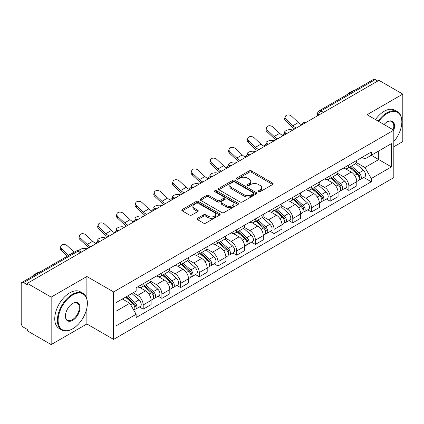 <?xml version="1.0" encoding="UTF-8"?>
<svg xmlns="http://www.w3.org/2000/svg" width="424" height="424" viewBox="0 0 424 424"><rect width="100%" height="100%" fill="white"/><g stroke="black" fill="none" stroke-linecap="round" stroke-linejoin="round"><path stroke-width="0.64" d="M258.534 191.69A1.166 0.673 0 0 0 260.182 191.69L272.68 184.477A1.664 0.959 0 0 0 273.167 183.793A1.664 0.959 0 0 0 272.68 183.115L251.506 170.893A1.664 0.959 0 0 0 249.153 170.893L236.656 178.107A1.166 0.673 0 0 0 236.311 178.584A1.166 0.673 0 0 0 236.656 179.061A1.166 0.673 0 0 0 238.299 179.061L239.92 178.122A5.321 3.074 0 0 1 247.446 178.122L249.211 179.145A5.321 3.074 0 0 1 250.769 181.318A5.321 3.074 0 0 1 249.211 183.491L247.595 184.424A1.166 0.673 0 0 0 247.256 184.901A1.166 0.673 0 0 0 247.595 185.373A1.166 0.673 0 0 0 249.243 185.373L250.86 184.44A5.321 3.074 0 0 1 258.386 184.44L260.151 185.458A5.321 3.074 0 0 1 261.714 187.631A5.321 3.074 0 0 1 260.151 189.809L258.534 190.742A1.166 0.673 0 0 0 258.195 191.213A1.166 0.673 0 0 0 258.534 191.69L258.534 190.742M197.51 218.296A1.664 0.959 0 0 0 197.022 218.98A1.664 0.959 0 0 0 197.51 219.659L203.451 223.088A1.664 0.959 0 0 0 205.804 223.088L219.685 215.074A1.664 0.959 0 0 0 220.173 214.396A1.664 0.959 0 0 0 219.685 213.712L198.512 201.49A1.664 0.959 0 0 0 196.158 201.49L182.278 209.504A1.664 0.959 0 0 0 181.79 210.182A1.664 0.959 0 0 0 182.278 210.861L189.448 215.005A1.664 0.959 0 0 0 191.802 215.005L197.743 211.576A1.664 0.959 0 0 0 198.231 210.898A1.664 0.959 0 0 0 197.743 210.214L194.187 208.163A4.452 2.571 0 0 1 192.883 206.345A4.452 2.571 0 0 1 195.628 203.971A4.452 2.571 0 0 1 200.478 204.527L214.422 212.578A4.452 2.571 0 0 1 215.726 214.396A4.452 2.571 0 0 1 212.975 216.765A4.452 2.571 0 0 1 208.126 216.208L205.804 214.867A1.664 0.959 0 0 0 203.451 214.867L197.51 218.296L197.51 219.659M113.606 291.935L86.878 276.501L51.161 297.123L27.311 283.354L378.95 80.337L402.8 94.107L367.083 114.729L393.811 130.157L113.606 291.935L113.606 339.401L393.811 177.624L393.811 130.157A10.34 5.968 -60 0 0 387.218 121.852L387.218 121.852A10.34 5.968 -60 0 0 384.049 124.523M240.037 201.962A1.664 0.959 0 0 0 242.39 201.962L256.271 193.948A1.664 0.959 0 0 0 256.759 193.27A1.664 0.959 0 0 0 256.271 192.591L235.097 180.364A1.664 0.959 0 0 0 232.744 180.364L218.864 188.378A1.664 0.959 0 0 0 218.376 189.062A1.664 0.959 0 0 0 218.864 189.74L240.037 201.962M215.27 191.945A1.166 0.673 0 0 1 216.452 192.109L216.452 190.726L237.975 203.154A1.664 0.959 0 0 1 238.463 203.833A1.664 0.959 0 0 1 237.975 204.511L224.095 212.525A1.664 0.959 0 0 1 221.741 212.525L200.568 200.298L200.568 198.941A1.664 0.959 0 0 0 200.08 199.619A1.664 0.959 0 0 0 200.568 200.298M200.568 198.941L206.509 195.512A1.664 0.959 0 0 1 208.862 195.512L217.448 200.472A1.664 0.959 0 0 0 219.802 200.472L223.745 198.194A1.664 0.959 0 0 0 224.232 197.515A1.664 0.959 0 0 0 223.745 196.837L214.804 191.674A1.166 0.673 0 0 1 214.459 191.198A1.166 0.673 0 0 1 215.18 190.577A1.166 0.673 0 0 1 216.452 190.726M51.161 297.123L51.161 344.59L27.311 330.821L27.311 329.437L23.596 327.291A3.392 1.956 -120 0 1 21.2 323.141L21.2 283.974A3.392 1.956 -120 0 1 21.9 282.426L76.193 251.082A3.392 1.956 60 0 1 77.889 251.247L23.596 282.591A3.392 1.956 -120 0 0 21.9 282.426M393.811 146.762L402.8 141.574L402.8 94.107M51.161 344.59L86.878 323.973L113.606 339.401M27.311 283.354L27.311 284.737L23.596 282.591M323.459 112.376L320.942 110.924A3.392 1.956 60 0 0 319.246 110.754L373.539 79.41A3.392 1.956 60 0 1 375.235 79.574L320.942 110.924A3.392 1.956 120 0 0 318.546 115.074L318.546 115.211M377.752 81.032L375.235 79.574M348.867 164.963A7.796 4.5 60 0 1 347.251 168.461L355.164 163.897A7.796 4.5 -120 0 0 356.78 160.394M337.642 173.358L343.355 176.654A7.796 4.5 60 0 1 348.867 186.205L356.78 181.636A7.796 4.5 -120 0 0 351.263 172.091L345.602 168.821M356.78 181.636L356.78 185.86L348.867 190.424L345.078 188.235M347.251 168.461A7.796 4.5 60 0 1 343.414 168.111M348.867 186.205L348.867 190.424M330.169 175.759A7.796 4.5 60 0 1 328.558 179.257L336.465 174.688A7.796 4.5 -120 0 0 338.082 171.19M326.379 199.031L330.169 201.22L338.082 196.651L338.082 192.432A7.796 4.5 -120 0 0 332.57 182.882L326.904 179.617M328.558 179.257A7.796 4.5 60 0 1 324.72 178.907M318.943 184.154L324.657 187.45A7.796 4.5 60 0 1 330.169 197.001L330.169 201.22M311.476 186.549A7.796 4.5 60 0 1 309.859 190.053L317.772 185.484A7.796 4.5 -120 0 0 319.383 181.986M307.681 209.827L311.476 212.016L319.383 207.447L319.383 203.228A7.796 4.5 -120 0 0 313.871 193.678L308.211 190.408M309.859 190.053A7.796 4.5 60 0 1 306.022 189.698M300.25 194.945L305.964 198.247A7.796 4.5 60 0 1 311.476 207.792L311.476 212.016M292.777 197.346A7.796 4.5 60 0 1 291.166 200.844L299.074 196.28A7.796 4.5 -120 0 0 300.69 192.777M288.988 220.618L292.777 222.807L300.69 218.243L300.69 214.019A7.796 4.5 -120 0 0 295.173 204.474L289.512 201.204M291.166 200.844A7.796 4.5 60 0 1 287.324 200.494M281.552 205.741L287.265 209.037A7.796 4.5 60 0 1 292.777 218.588L292.777 222.807M274.084 208.142A7.796 4.5 60 0 1 272.468 211.64L280.375 207.071A7.796 4.5 -120 0 0 281.992 203.573M270.289 231.414L274.084 233.603L281.992 229.034L281.992 224.815A7.796 4.5 -120 0 0 276.48 215.265L270.819 212M272.468 211.64A7.796 4.5 60 0 1 268.631 211.29M262.853 216.537L268.567 219.833A7.796 4.5 60 0 1 274.084 229.384L274.084 233.603M255.386 218.932A7.796 4.5 60 0 1 253.769 222.436L261.682 217.867A7.796 4.5 -120 0 0 263.293 214.369M251.591 242.21L255.386 244.399L263.293 239.83L263.293 235.612A7.796 4.5 -120 0 0 257.781 226.061L252.121 222.791M253.769 222.436A7.796 4.5 60 0 1 249.932 222.081M244.16 227.328L249.874 230.63A7.796 4.5 60 0 1 255.386 240.175L255.386 244.399M236.687 229.728A7.796 4.5 60 0 1 235.076 233.227L242.984 228.663A7.796 4.5 -120 0 0 244.6 225.16M232.898 253.001L236.687 255.19L244.6 250.626L244.6 246.402A7.796 4.5 -120 0 0 239.088 236.857L233.423 233.587M235.076 233.227A7.796 4.5 60 0 1 231.234 232.877M225.462 238.124L231.175 241.42A7.796 4.5 60 0 1 236.687 250.971L236.687 255.19M217.994 240.525A7.796 4.5 60 0 1 216.378 244.023L224.285 239.454A7.796 4.5 -120 0 0 225.902 235.956M214.2 263.797L217.994 265.986L225.902 261.417L225.902 257.198A7.796 4.5 -120 0 0 220.39 247.648L214.73 244.383M216.378 244.023A7.796 4.5 60 0 1 212.541 243.673M206.769 248.92L212.477 252.216A7.796 4.5 60 0 1 217.994 261.767L217.994 265.986M199.296 251.315A7.796 4.5 60 0 1 197.679 254.819L205.592 250.25A7.796 4.5 -120 0 0 207.203 246.752M195.501 274.593L199.296 276.782L207.203 272.213L207.203 267.995A7.796 4.5 -120 0 0 201.692 258.444L196.031 255.174M197.679 254.819A7.796 4.5 60 0 1 193.842 254.464M188.071 259.711L193.784 263.012A7.796 4.5 60 0 1 199.296 272.558L199.296 276.782M180.597 262.112A7.796 4.5 60 0 1 178.986 265.61L186.894 261.046A7.796 4.5 -120 0 0 188.51 257.543M176.808 285.384L180.597 287.573L188.51 283.009L188.51 278.785A7.796 4.5 -120 0 0 182.998 269.24L177.333 265.97M178.986 265.61A7.796 4.5 60 0 1 175.149 265.26M169.372 270.507L175.086 273.803A7.796 4.5 60 0 1 180.597 283.354L180.597 287.573M161.904 272.908A7.796 4.5 60 0 1 160.288 276.406L168.201 271.837A7.796 4.5 -120 0 0 169.812 268.339M158.11 296.18L161.904 298.369L169.812 293.8L169.812 289.581A7.796 4.5 -120 0 0 164.3 280.031L158.64 276.766M160.288 276.406A7.796 4.5 60 0 1 156.451 276.056M150.679 281.303L156.392 284.599A7.796 4.5 60 0 1 161.904 294.15L161.904 298.369M143.206 283.698A7.796 4.5 60 0 1 141.589 287.202L149.502 282.633A7.796 4.5 -120 0 0 151.119 279.135M139.417 306.976L143.206 309.165L151.119 304.596L151.119 300.377A7.796 4.5 -120 0 0 145.602 290.827L139.941 287.557M141.589 287.202A7.796 4.5 60 0 1 137.752 286.847M133.141 292.767L137.694 295.396A7.796 4.5 60 0 1 143.206 304.941L143.206 309.165M362.112 157.315L364.926 158.942L391.416 143.651L378.712 150.986L378.712 159.567L364.926 167.522L356.34 162.562M116.001 311.237L129.781 303.282L136.136 314.285L116.001 325.908L116.001 302.656L136.136 291.034L136.136 287.785L371.281 152.025L371.281 155.274L391.416 166.902L371.281 178.525L364.926 167.522M391.416 143.651L391.416 166.902M136.136 314.285L136.136 317.539L371.281 181.779L371.281 178.525M86.878 276.501L86.878 298.941M86.878 307.983L86.878 323.973M129.781 303.282L122.35 298.994M363.771 177.444L371.281 181.779M259 191.855L260.151 191.192A5.321 3.074 0 0 0 261.714 189.019L261.714 187.631M250.769 181.318L250.769 182.702A5.321 3.074 0 0 1 249.211 184.875L248.061 185.537M272.659 184.488L251.506 172.277A1.664 0.959 0 0 0 249.153 172.277L237.122 179.225M256.25 193.964L235.097 181.748A1.664 0.959 0 0 0 232.744 181.748L218.885 189.751M253.329 193.747A1.166 0.673 0 0 0 253.669 193.27A1.166 0.673 0 0 0 253.329 192.793L234.742 182.066A1.166 0.673 0 0 0 233.094 182.066L231.387 183.046A5.321 3.074 0 0 0 229.829 185.224A5.321 3.074 0 0 0 231.387 187.397L244.097 194.733A5.321 3.074 0 0 0 251.623 194.733L253.329 193.747L253.329 195.13A1.166 0.673 0 0 0 253.669 194.653L253.669 193.27M229.829 185.224L229.829 186.608A5.321 3.074 0 0 0 231.387 188.781L231.387 187.397M253.329 195.13L251.623 196.116A5.321 3.074 0 0 1 244.097 196.116L231.387 188.781M200.589 200.314L206.509 196.895L206.509 195.512M224.232 197.515L224.232 198.898A1.664 0.959 0 0 1 223.745 199.577L219.802 201.856A1.664 0.959 0 0 1 217.448 201.856L208.862 196.895A1.664 0.959 0 0 0 206.509 196.895M216.452 192.109L237.954 204.522M226.363 205.614A4.452 2.571 0 0 0 231.213 206.17A4.452 2.571 0 0 0 233.958 203.796A4.452 2.571 0 0 0 232.654 201.983L227.741 199.148A1.664 0.959 0 0 0 225.388 199.148L221.45 201.421A1.664 0.959 0 0 0 220.962 202.1A1.664 0.959 0 0 0 221.45 202.778L226.363 205.614L226.363 206.997A4.452 2.571 0 0 0 231.213 207.553A4.452 2.571 0 0 0 233.958 205.184L233.958 203.796M220.962 202.1L220.962 203.483A1.664 0.959 0 0 0 221.45 204.161L221.45 202.778M226.363 206.997L221.45 204.161M215.726 214.396L215.726 215.779A4.452 2.571 0 0 1 212.975 218.153A4.452 2.571 0 0 1 208.126 217.592L205.804 216.251A1.664 0.959 0 0 0 203.451 216.251L197.531 219.669M192.883 206.345L192.883 207.728A4.452 2.571 0 0 0 194.187 209.546L194.187 208.163M197.722 211.587L194.187 209.546M219.664 215.085L198.512 202.873A1.664 0.959 0 0 0 196.158 202.873L182.299 210.876M292.83 130.057L291.214 129.707A3.901 1.479 -13.1 0 0 286.889 130.232A3.901 1.479 -13.1 0 0 284.663 132.182A3.901 1.479 -13.1 0 0 285.702 132.887L287.318 133.242M349.408 167.22L357.029 174.015A4.235 2.449 60 0 1 358.36 180.571L356.775 181.483M349.609 167.401L353.197 169.468M350.176 166.775L358.656 174.338A2.035 1.177 60 0 1 359.292 177.486A2.035 1.177 60 0 1 359.107 177.555M351.448 166.044L359.064 172.838A4.235 2.449 60 0 1 360.395 179.394A4.235 2.449 60 0 1 359.117 179.527M355.694 163.489L363.379 170.347A4.235 2.449 60 0 1 364.709 176.903L360.395 179.394M301.475 124.667A10.51 6.069 60 0 1 298.358 122.541L291.68 116.282A3.901 2.82 17.7 0 0 287.912 114.952A3.901 2.82 17.7 0 0 285.209 116.69A3.901 2.82 17.7 0 0 286.168 119.467L285.702 120.92A3.901 2.82 -162.3 0 1 284.748 118.142L285.209 116.69M296.371 128.016A10.51 6.069 60 0 1 292.846 125.727L286.168 119.467M285.702 120.92L292.385 127.179A12.709 7.341 -120 0 0 294.701 128.976M274.137 140.853L272.521 140.498A3.901 1.479 -13.1 0 0 268.191 141.022A3.901 1.479 -13.1 0 0 265.965 142.978A3.901 1.479 -13.1 0 0 267.003 143.683L268.62 144.033M330.709 178.011L338.331 184.811A4.235 2.449 60 0 1 339.661 191.362L338.082 192.273M330.916 178.191L334.499 180.264M331.483 177.571L339.958 185.134A2.035 1.177 60 0 1 340.594 188.277A2.035 1.177 60 0 1 340.408 188.351M332.75 176.834L340.366 183.634A4.235 2.449 60 0 1 341.696 190.185A4.235 2.449 60 0 1 340.419 190.323M336.995 174.285L344.68 181.143A4.235 2.449 60 0 1 346.011 187.694L341.696 190.185M255.439 151.644L253.822 151.294A3.901 1.479 -13.1 0 0 249.492 151.819A3.901 1.479 -13.1 0 0 247.272 153.769A3.901 1.479 -13.1 0 0 248.31 154.479L249.927 154.829M312.016 188.807L319.632 195.607A4.235 2.449 60 0 1 320.963 202.158L319.383 203.07M312.218 188.987L315.806 191.06M312.785 188.362L321.26 195.925A2.035 1.177 60 0 1 321.901 199.073A2.035 1.177 60 0 1 321.715 199.148M314.051 187.631L321.673 194.431A4.235 2.449 60 0 1 323.003 200.981A4.235 2.449 60 0 1 321.721 201.119M318.302 185.081L325.987 191.94A4.235 2.449 60 0 1 327.317 198.49L323.003 200.981M282.776 135.463A10.51 6.069 60 0 1 279.665 133.337L272.982 127.078A3.901 2.82 17.7 0 0 269.219 125.743A3.901 2.82 17.7 0 0 266.511 127.486A3.901 2.82 17.7 0 0 267.47 130.263L267.003 131.71A3.901 2.82 -162.3 0 1 266.049 128.933L266.511 127.486M277.672 138.807A10.51 6.069 60 0 1 274.148 136.523L267.47 130.263M267.003 131.71L273.687 137.97A12.709 7.341 -120 0 0 276.008 139.772M264.083 146.254A10.51 6.069 60 0 1 260.967 144.133L254.283 137.874A3.901 2.82 17.7 0 0 250.52 136.539A3.901 2.82 17.7 0 0 247.817 138.277A3.901 2.82 17.7 0 0 248.771 141.054L248.31 142.506A3.901 2.82 -162.3 0 1 247.351 139.729L247.817 138.277M258.979 149.603A10.51 6.069 60 0 1 255.455 147.314L248.771 141.054M248.31 142.506L254.988 148.766A12.709 7.341 -120 0 0 257.31 150.568M393.811 141.563A20.681 11.941 120 0 0 401.841 121.852A20.681 11.941 120 0 0 387.218 113.415A20.681 11.941 120 0 0 378.733 121.45M378.113 121.094A21.184 12.232 -60 0 1 386.858 112.789A21.184 12.232 -60 0 1 397.452 111.74A21.184 12.232 -60 0 1 401.841 121.439A21.184 12.232 -60 0 1 401.841 121.651M393.175 129.792A9.832 5.676 120 0 0 391.776 121.577A9.832 5.676 120 0 0 387.038 121.964M346.382 95.087A21.184 12.232 -60 0 1 350.664 91.891A21.184 12.232 -60 0 1 354.946 90.142M375.479 119.573A21.184 12.232 -60 0 1 384.224 111.268A21.184 12.232 -60 0 1 394.818 110.219L397.452 111.74M72.737 328.748A20.681 11.941 120 0 0 72.737 328.743A20.681 11.941 120 0 0 87.355 303.42A20.681 11.941 120 0 0 72.737 294.977A20.681 11.941 120 0 0 58.115 320.306A20.681 11.941 120 0 0 72.737 328.748L72.377 328.955A21.184 12.232 -60 0 1 61.782 330.005A21.184 12.232 -60 0 1 58.533 313.023A21.184 12.232 -60 0 1 72.377 294.357A21.184 12.232 -60 0 1 82.966 293.307A21.184 12.232 -60 0 1 87.355 303.006A21.184 12.232 -60 0 1 87.355 303.213M72.737 303.42L72.737 303.42A10.34 5.968 -60 0 1 80.046 307.644A10.34 5.968 -60 0 1 72.737 320.306A10.34 5.968 -60 0 1 65.423 316.081A10.34 5.968 -60 0 1 72.737 303.42L72.737 303.42M65.428 315.869A9.832 5.676 120 0 0 67.458 320.168A9.832 5.676 120 0 0 72.377 319.68A9.832 5.676 120 0 0 78.8 311.02A9.832 5.676 120 0 0 77.29 303.139A9.832 5.676 120 0 0 72.552 303.526M31.901 276.655A21.184 12.232 -60 0 1 36.183 273.459A21.184 12.232 -60 0 1 40.465 271.71M61.782 330.005L59.148 328.478A21.184 12.232 -60 0 1 55.899 311.502A21.184 12.232 -60 0 1 69.737 292.836A21.184 12.232 -60 0 1 80.332 291.786L82.966 293.307M72.377 328.955L72.737 328.743M236.74 162.44L235.124 162.09A3.901 1.479 -13.1 0 0 230.799 162.615A3.901 1.479 -13.1 0 0 228.573 164.565A3.901 1.479 -13.1 0 0 229.612 165.27L231.228 165.625M293.318 199.603L300.939 206.398A4.235 2.449 60 0 1 302.27 212.954L300.685 213.866M293.519 199.784L297.107 201.851M294.086 199.158L302.566 206.721A2.035 1.177 60 0 1 303.202 209.869A2.035 1.177 60 0 1 303.017 209.938M295.358 198.427L302.974 205.221A4.235 2.449 60 0 1 304.305 211.777A4.235 2.449 60 0 1 303.028 211.91M299.604 195.872L307.289 202.73A4.235 2.449 60 0 1 308.619 209.286L304.305 211.777M218.047 173.236L216.431 172.881A3.901 1.479 -13.1 0 0 212.101 173.405A3.901 1.479 -13.1 0 0 209.875 175.361A3.901 1.479 -13.1 0 0 210.919 176.066L212.535 176.416M274.625 210.394L282.241 217.194A4.235 2.449 60 0 1 283.571 223.745L281.992 224.656M274.826 210.574L278.409 212.647M275.393 209.949L283.868 217.517A2.035 1.177 60 0 1 284.509 220.66A2.035 1.177 60 0 1 284.324 220.734M276.66 209.218L284.276 216.017A4.235 2.449 60 0 1 285.606 222.568A4.235 2.449 60 0 1 284.329 222.706M280.911 206.668L288.596 213.526A4.235 2.449 60 0 1 289.926 220.077L285.606 222.568M199.349 184.027L197.732 183.677A3.901 1.479 -13.1 0 0 193.402 184.202A3.901 1.479 -13.1 0 0 191.182 186.152A3.901 1.479 -13.1 0 0 192.22 186.862L193.837 187.212M255.926 221.19L263.543 227.99A4.235 2.449 60 0 1 264.873 234.541L263.293 235.453M256.128 221.37L259.716 223.437M256.695 220.745L265.17 228.308A2.035 1.177 60 0 1 265.811 231.456A2.035 1.177 60 0 1 265.625 231.531M257.962 220.014L265.583 226.814A4.235 2.449 60 0 1 266.913 233.364A4.235 2.449 60 0 1 265.631 233.502M262.212 217.464L269.897 224.323A4.235 2.449 60 0 1 271.228 230.873L266.913 233.364M245.385 157.05A10.51 6.069 60 0 1 242.268 154.924L235.59 148.665A3.901 2.82 17.7 0 0 231.827 147.335A3.901 2.82 17.7 0 0 229.119 149.073A3.901 2.82 17.7 0 0 230.078 151.85L229.612 153.303A3.901 2.82 -162.3 0 1 228.658 150.525L229.119 149.073M240.281 160.399A10.51 6.069 60 0 1 236.756 158.11L230.078 151.85M229.612 153.303L236.295 159.562A12.709 7.341 -120 0 0 238.611 161.358M226.686 167.84A10.51 6.069 60 0 1 223.575 165.72L216.892 159.461A3.901 2.82 17.7 0 0 213.129 158.126A3.901 2.82 17.7 0 0 210.421 159.869A3.901 2.82 17.7 0 0 211.38 162.646L210.919 164.093A3.901 2.82 -162.3 0 1 209.959 161.316L210.421 159.869M221.588 171.19A10.51 6.069 60 0 1 218.058 168.906L211.38 162.646M210.919 164.093L217.597 170.353A12.709 7.341 -120 0 0 219.918 172.155M207.993 178.637A10.51 6.069 60 0 1 204.877 176.517L198.199 170.257A3.901 2.82 17.7 0 0 194.431 168.922A3.901 2.82 17.7 0 0 191.728 170.66A3.901 2.82 17.7 0 0 192.682 173.437L192.22 174.889A3.901 2.82 -162.3 0 1 191.261 172.112L191.728 170.66M202.889 181.986A10.51 6.069 60 0 1 199.365 179.697L192.682 173.437M192.22 174.889L198.898 181.149A12.709 7.341 -120 0 0 201.22 182.951M180.651 194.823L179.039 194.473A3.901 1.479 -13.1 0 0 174.709 194.998A3.901 1.479 -13.1 0 0 172.483 196.948A3.901 1.479 -13.1 0 0 173.522 197.653L175.138 198.008M237.228 231.986L244.849 238.781A4.235 2.449 60 0 1 246.18 245.332L244.595 246.249M237.429 232.167L241.018 234.233M237.997 231.541L246.477 239.104A2.035 1.177 60 0 1 247.113 242.252A2.035 1.177 60 0 1 246.927 242.321M239.269 230.81L246.885 237.604A4.235 2.449 60 0 1 248.215 244.16A4.235 2.449 60 0 1 246.938 244.293M243.514 228.255L251.199 235.113A4.235 2.449 60 0 1 252.529 241.669L248.215 244.16M189.295 189.433A10.51 6.069 60 0 1 186.178 187.307L179.5 181.048A3.901 2.82 17.7 0 0 175.737 179.718A3.901 2.82 17.7 0 0 173.029 181.456A3.901 2.82 17.7 0 0 173.988 184.233L173.522 185.686A3.901 2.82 -162.3 0 1 172.568 182.908L173.029 181.456M184.191 192.782A10.51 6.069 60 0 1 180.666 190.493L173.988 184.233M173.522 185.686L180.205 191.945A12.709 7.341 -120 0 0 182.521 193.742M161.957 205.619L160.341 205.264A3.901 1.479 -13.1 0 0 156.011 205.788A3.901 1.479 -13.1 0 0 153.785 207.744A3.901 1.479 -13.1 0 0 154.829 208.449L156.445 208.799M218.535 242.777L226.151 249.577A4.235 2.449 60 0 1 227.481 256.128L225.902 257.039M218.736 242.957L222.319 245.03M219.303 242.332L227.778 249.9A2.035 1.177 60 0 1 228.419 253.043A2.035 1.177 60 0 1 228.234 253.117M220.57 241.601L228.192 248.4A4.235 2.449 60 0 1 229.522 254.951A4.235 2.449 60 0 1 228.239 255.089M224.821 239.051L232.506 245.909A4.235 2.449 60 0 1 233.836 252.46L229.522 254.951M170.596 200.223A10.51 6.069 60 0 1 167.485 198.103L160.802 191.844A3.901 2.82 17.7 0 0 157.039 190.508A3.901 2.82 17.7 0 0 154.336 192.252A3.901 2.82 17.7 0 0 155.29 195.029L154.829 196.476A3.901 2.82 -162.3 0 1 153.87 193.699L154.336 192.252M165.498 203.573A10.51 6.069 60 0 1 161.973 201.289L155.29 195.029M154.829 196.476L161.507 202.736A12.709 7.341 -120 0 0 163.828 204.538M143.259 216.41L141.643 216.06A3.901 1.479 -13.1 0 0 137.312 216.584A3.901 1.479 -13.1 0 0 135.092 218.535A3.901 1.479 -13.1 0 0 136.131 219.245L137.747 219.595M199.837 253.573L207.453 260.373A4.235 2.449 60 0 1 208.783 266.924L207.203 267.836M200.038 253.753L203.626 255.82M200.605 253.128L209.085 260.691A2.035 1.177 60 0 1 209.721 263.839A2.035 1.177 60 0 1 209.536 263.913M201.872 252.397L209.493 259.197A4.235 2.449 60 0 1 210.823 265.747A4.235 2.449 60 0 1 209.541 265.885M206.122 249.847L213.807 256.706A4.235 2.449 60 0 1 215.138 263.256L210.823 265.747M151.903 211.019A10.51 6.069 60 0 1 148.787 208.899L142.109 202.64A3.901 2.82 17.7 0 0 138.341 201.305A3.901 2.82 17.7 0 0 135.638 203.043A3.901 2.82 17.7 0 0 136.592 205.82L136.131 207.272A3.901 2.82 -162.3 0 1 135.171 204.495L135.638 203.043M146.799 214.369A10.51 6.069 60 0 1 143.275 212.079L136.592 205.82M136.131 207.272L142.814 213.532A12.709 7.341 -120 0 0 145.13 215.334M124.566 227.206L122.949 226.856A3.901 1.479 -13.1 0 0 118.619 227.381A3.901 1.479 -13.1 0 0 116.393 229.331A3.901 1.479 -13.1 0 0 117.432 230.036L119.049 230.391M181.138 264.369L188.76 271.164A4.235 2.449 60 0 1 190.09 277.715L188.51 278.632M181.339 264.55L184.928 266.617M181.907 263.924L190.387 271.487A2.035 1.177 60 0 1 191.023 274.63A2.035 1.177 60 0 1 190.837 274.704M183.179 263.193L190.795 269.987A4.235 2.449 60 0 1 192.125 276.543A4.235 2.449 60 0 1 190.848 276.676M187.424 260.638L195.109 267.496A4.235 2.449 60 0 1 196.439 274.052L192.125 276.543M133.205 221.816A10.51 6.069 60 0 1 130.089 219.69L123.41 213.431A3.901 2.82 17.7 0 0 119.648 212.101A3.901 2.82 17.7 0 0 116.939 213.839A3.901 2.82 17.7 0 0 117.898 216.616L117.432 218.069A3.901 2.82 -162.3 0 1 116.478 215.291L116.939 213.839M128.101 225.165A10.51 6.069 60 0 1 124.577 222.876L117.898 216.616M117.432 218.069L124.115 224.328A12.709 7.341 -120 0 0 126.437 226.125M105.868 238.002L104.251 237.647A3.901 1.479 -13.1 0 0 99.921 238.171A3.901 1.479 -13.1 0 0 97.7 240.127A3.901 1.479 -13.1 0 0 98.739 240.832L100.356 241.182M162.445 275.16L170.061 281.96A4.235 2.449 60 0 1 171.391 288.511L169.812 289.422M162.646 275.34L166.229 277.413M163.214 274.715L171.688 282.283A2.035 1.177 60 0 1 172.329 285.426A2.035 1.177 60 0 1 172.144 285.5M164.48 273.984L172.102 280.783A4.235 2.449 60 0 1 173.432 287.334A4.235 2.449 60 0 1 172.149 287.472M168.731 271.434L176.416 278.292A4.235 2.449 60 0 1 177.746 284.843L173.432 287.334M114.507 232.606A10.51 6.069 60 0 1 111.395 230.486L104.712 224.227A3.901 2.82 17.7 0 0 100.949 222.892A3.901 2.82 17.7 0 0 98.246 224.635A3.901 2.82 17.7 0 0 99.2 227.412L98.739 228.859A3.901 2.82 -162.3 0 1 97.78 226.082L98.246 224.635M109.408 235.956A10.51 6.069 60 0 1 105.883 233.672L99.2 227.412M98.739 228.859L105.417 235.119A12.709 7.341 -120 0 0 107.738 236.921M87.169 248.793L85.553 248.443A3.901 1.479 -13.1 0 0 81.36 248.92A3.901 1.479 -13.1 0 0 78.986 250.807M143.747 285.956L151.368 292.756A4.235 2.449 60 0 1 152.698 299.307L151.114 300.219M143.948 286.136L147.536 288.203M144.515 285.511L152.995 293.074A2.035 1.177 60 0 1 153.631 296.222A2.035 1.177 60 0 1 153.446 296.296M145.787 284.78L153.403 291.579A4.235 2.449 60 0 1 154.733 298.13A4.235 2.449 60 0 1 153.456 298.268M150.032 282.23L157.717 289.089A4.235 2.449 60 0 1 159.048 295.639L154.733 298.13M80.825 251.798L81.657 251.978M95.813 243.403A10.51 6.069 60 0 1 92.697 241.282L86.019 235.023A3.901 2.82 17.7 0 0 82.251 233.688A3.901 2.82 17.7 0 0 79.548 235.426A3.901 2.82 17.7 0 0 80.507 238.203L80.041 239.655A3.901 2.82 -162.3 0 1 79.087 236.878L79.548 235.426M90.71 246.752A10.51 6.069 60 0 1 87.185 244.463L80.507 238.203M80.041 239.655L86.724 245.915A12.709 7.341 -120 0 0 89.04 247.717M125.515 297.166L132.67 303.547A4.235 2.449 60 0 1 134 310.098L133.788 310.22M125.589 297.123L128.838 299M126.283 296.721L134.297 303.87A2.035 1.177 60 0 1 134.933 307.013A2.035 1.177 60 0 1 134.747 307.087M127.555 295.989L134.705 302.37A4.235 2.449 60 0 1 136.035 308.926A4.235 2.449 60 0 1 134.758 309.059M131.869 293.498L139.019 299.879A4.235 2.449 60 0 1 140.349 306.435L136.035 308.926M74.184 252.243A10.51 6.069 60 0 1 74.004 252.073L67.321 245.814A3.901 2.82 17.7 0 0 63.558 244.484A3.901 2.82 17.7 0 0 60.849 246.222A3.901 2.82 17.7 0 0 61.809 248.999L61.342 250.452A3.901 2.82 -162.3 0 1 60.388 247.674L60.849 246.222M68.667 255.423A10.51 6.069 60 0 1 68.487 255.259L61.809 248.999M61.342 250.452L67.421 256.144M318.668 115.143L318.546 115.074A3.392 1.956 0 0 1 317.555 113.69L317.555 115.784M161.904 294.15L169.812 289.581M180.597 283.354L188.51 278.785M199.296 272.558L207.203 267.995M217.994 261.767L225.902 257.198M236.687 250.971L244.6 246.402M255.386 240.175L263.293 235.612M274.084 229.384L281.992 224.815M292.777 218.588L300.69 214.019M311.476 207.792L319.383 203.228M330.169 197.001L338.082 192.432M143.206 304.941L151.119 300.377M137.694 295.396L145.602 290.827M156.392 284.599L164.3 280.031M175.086 273.803L182.998 269.24M193.784 263.012L201.692 258.444M212.477 252.216L220.39 247.648M231.175 241.42L239.088 236.857M249.874 230.63L257.781 226.061M268.567 219.833L276.48 215.265M287.265 209.037L295.173 204.474M305.964 198.247L313.871 193.678M324.657 187.45L332.57 182.882M343.355 176.654L351.263 172.091M305.391 122.806A3.392 1.956 120 0 0 303.897 123.67M286.693 133.602A3.392 1.956 120 0 0 285.198 134.466M268 144.393A3.392 1.956 120 0 0 266.5 145.257M249.301 155.189A3.392 1.956 120 0 0 247.807 156.053M230.608 165.985A3.392 1.956 120 0 0 229.108 166.849M211.91 176.776A3.392 1.956 120 0 0 210.415 177.64M193.212 187.572A3.392 1.956 120 0 0 191.717 188.436M174.518 198.368A3.392 1.956 120 0 0 173.018 199.232M155.82 209.159A3.392 1.956 120 0 0 154.325 210.023M137.122 219.955A3.392 1.956 120 0 0 135.627 220.819M118.428 230.751A3.392 1.956 120 0 0 116.929 231.615M99.73 241.542A3.392 1.956 120 0 0 98.236 242.406M80.406 252.699L77.889 251.247A3.392 1.956 120 0 1 79.585 251.082A3.392 3.392 0 0 0 76.193 251.082M260.151 191.192L260.151 189.809M247.595 185.373L247.595 184.424M249.211 184.875L249.211 183.491M236.656 179.061L236.656 178.107M249.153 172.277L249.153 170.893M251.506 172.277L251.506 170.893M272.68 184.477L272.68 183.115M218.864 189.74L218.864 188.378M232.744 181.748L232.744 180.364M235.097 181.748L235.097 180.364M256.271 193.948L256.271 192.591M244.097 196.116L244.097 194.733M251.623 196.116L251.623 194.733M208.862 196.895L208.862 195.512M217.448 201.856L217.448 200.472M219.802 201.856L219.802 200.472M223.745 199.577L223.745 198.194M237.975 204.511L237.975 203.154M203.451 216.251L203.451 214.867M205.804 216.251L205.804 214.867M208.126 217.592L208.126 216.208M197.743 211.576L197.743 210.214M182.278 210.861L182.278 209.504M196.158 202.873L196.158 201.49M198.512 202.873L198.512 201.49M219.685 215.074L219.685 213.712M285.702 132.887L285.792 133.274M357.029 174.015L354.649 175.388M359.716 176.554L358.953 176.994M363.379 170.347L359.064 172.838M292.846 125.727L298.358 122.541M267.003 143.683L267.099 144.07M338.331 184.811L335.956 186.184M341.018 187.35L340.255 187.79M344.68 181.143L340.366 183.634M248.31 154.479L248.4 154.866M319.632 195.607L317.258 196.975M322.32 198.141L321.556 198.58M325.987 191.94L321.673 194.431M274.148 136.523L279.665 133.337M255.455 147.314L260.967 144.133M229.612 165.27L229.702 165.657M300.939 206.398L298.56 207.771M303.626 208.937L302.863 209.377M307.289 202.73L302.974 205.221M210.919 176.066L211.009 176.453M282.241 217.194L279.866 218.567M284.928 219.733L284.165 220.173M288.596 213.526L284.276 216.017M192.22 186.862L192.311 187.249M263.543 227.99L261.168 229.358M266.23 230.524L265.466 230.963M269.897 224.323L265.583 226.814M236.756 158.11L242.268 154.924M218.058 168.906L223.575 165.72M199.365 179.697L204.877 176.517M173.522 197.653L173.612 198.04M244.849 238.781L242.475 240.154M247.537 241.32L246.773 241.76M251.199 235.113L246.885 237.604M180.666 190.493L186.178 187.307M154.829 208.449L154.919 208.836M226.151 249.577L223.777 250.95M228.838 252.11L228.075 252.556M232.506 245.909L228.192 248.4M161.973 201.289L167.485 198.103M136.131 219.245L136.221 219.632M207.453 260.373L205.078 261.74M210.14 262.906L209.377 263.346M213.807 256.706L209.493 259.197M143.275 212.079L148.787 208.899M117.432 230.036L117.522 230.423M188.76 271.164L186.385 272.537M191.447 273.703L190.683 274.143M195.109 267.496L190.795 269.987M124.577 222.876L130.089 219.69M98.739 240.832L98.829 241.219M170.061 281.96L167.687 283.333M172.748 284.493L171.985 284.939M176.416 278.292L172.102 280.783M105.883 233.672L111.395 230.486M151.368 292.756L148.988 294.124M154.055 295.289L153.292 295.729M157.717 289.089L153.403 291.579M87.185 244.463L92.697 241.282M132.67 303.547L130.619 304.729M135.357 306.086L134.594 306.526M139.019 299.879L134.705 302.37M68.487 255.259L74.004 252.073M305.678 122.642A3.392 3.392 0 0 0 301.332 125.149M286.984 133.433A3.392 3.392 0 0 0 282.633 135.945M268.286 144.229A3.392 3.392 0 0 0 263.935 146.741M249.588 155.025A3.392 3.392 0 0 0 245.242 157.532M230.894 165.816A3.392 3.392 0 0 0 226.543 168.328M212.196 176.612A3.392 3.392 0 0 0 207.85 179.124M193.503 187.408A3.392 3.392 0 0 0 189.152 189.915M174.805 198.199A3.392 3.392 0 0 0 170.453 200.711M156.106 208.995A3.392 3.392 0 0 0 151.76 211.507M137.413 219.791A3.392 3.392 0 0 0 133.062 222.298M118.715 230.582A3.392 3.392 0 0 0 114.363 233.094M100.016 241.378A3.392 3.392 0 0 0 95.67 243.89M81.397 252.126L79.585 251.082M319.246 110.754A3.392 3.392 0 0 0 317.555 113.69M284.949 133.422L284.663 132.182M266.256 144.218L265.965 142.978M247.558 155.009L247.272 153.769M401.841 121.852L401.841 121.439M87.355 303.42L87.355 303.006M228.865 165.805L228.573 164.565M210.166 176.596L209.875 175.361M191.468 187.392L191.182 186.152M172.775 198.188L172.483 196.948M154.076 208.979L153.785 207.744M135.378 219.775L135.092 218.535M116.685 230.571L116.393 229.331M97.986 241.362L97.7 240.127"/></g></svg>
